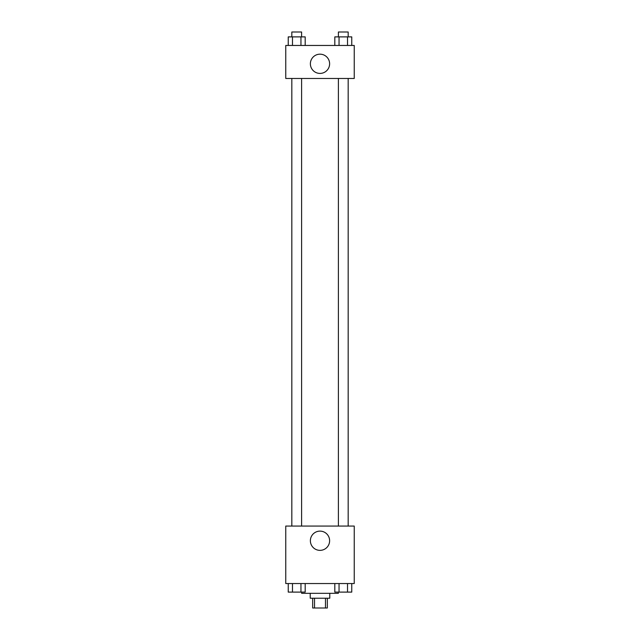 <?xml version="1.0" encoding="UTF-8"?>
<svg xmlns="http://www.w3.org/2000/svg" width="640" height="640" viewBox="0 0 640 640"><rect width="100%" height="100%" fill="white"/><g stroke="black" fill="none" stroke-linecap="round" stroke-linejoin="round"><path stroke-width="0.96" d="M325.48 598.216L325.48 608L312.664 608L312.664 598.216M325.48 608L327.336 608L327.336 598.216M329.784 593.328L329.784 598.216L310.216 598.216L310.216 593.328M314.52 598.216L314.52 608M301.656 592.104L301.656 593.328L338.344 593.328L338.344 592.104M354.24 583.544L285.76 583.544L285.76 526.064L354.24 526.064L354.24 583.544M329.616 540.736A9.616 9.616 0 0 1 315.192 549.072A9.616 9.616 0 0 1 315.192 532.408A9.616 9.616 0 0 1 329.616 540.736M338.392 526.064L338.392 78.472M301.608 78.472L301.608 526.064M354.24 78.472L285.76 78.472L285.76 45.456L354.24 45.456L354.24 78.472M329.616 63.8A9.616 9.616 0 0 1 315.192 72.128A9.616 9.616 0 0 1 315.192 55.464A9.616 9.616 0 0 1 329.616 63.8M351.76 45.456L351.76 36.888L334.808 36.888L334.808 45.456M347.52 36.888L347.52 45.456M339.048 36.888L339.048 45.456M338.392 36.888L338.392 32L348.176 32L348.176 36.888M305.192 45.456L305.192 36.888L288.24 36.888L288.24 45.456M300.952 36.888L300.952 45.456M292.48 36.888L292.48 45.456M291.824 36.888L291.824 32L301.608 32L301.608 36.888M351.76 583.544L351.76 592.104L334.808 592.104L334.808 583.544M347.52 583.544L347.52 592.104M339.048 583.544L339.048 592.104M348.176 592.104L338.392 592.104M305.192 583.544L305.192 592.104L288.24 592.104L288.24 583.544M300.952 583.544L300.952 592.104M292.48 583.544L292.48 592.104M301.608 592.104L291.824 592.104M348.176 526.064L348.176 78.472M291.824 78.472L291.824 526.064"/></g></svg>
